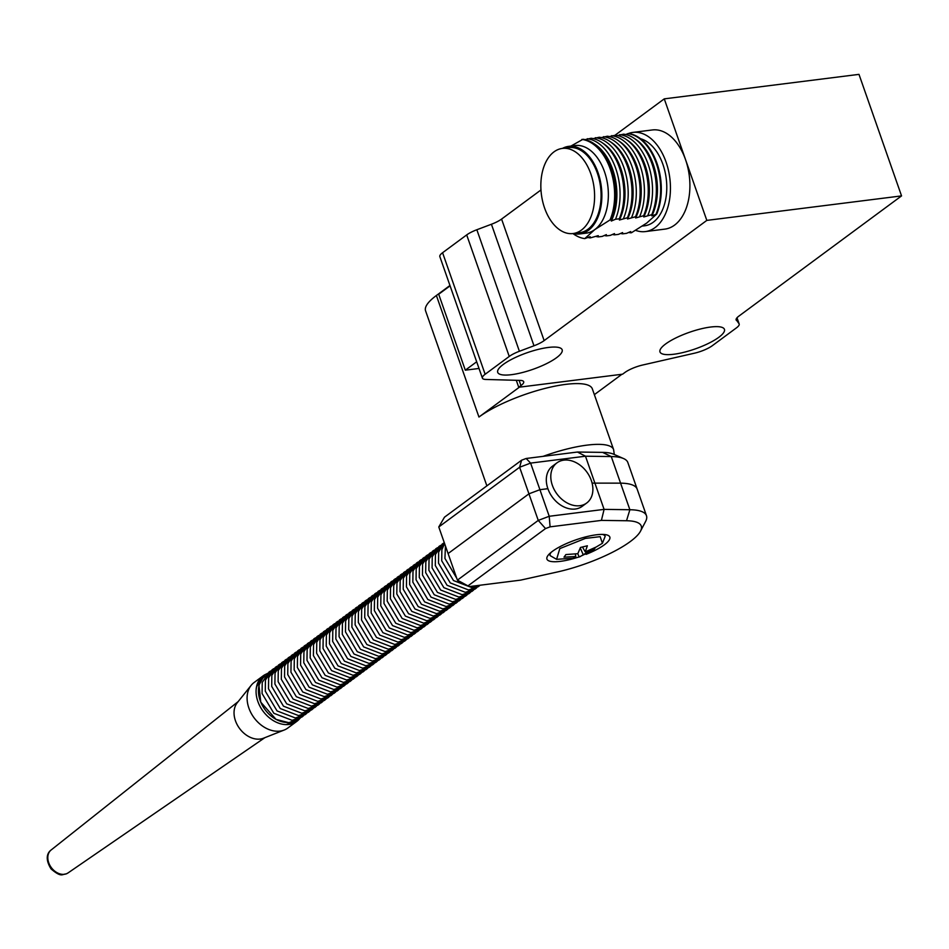 <?xml version="1.0" encoding="UTF-8"?>
<svg xmlns="http://www.w3.org/2000/svg" width="949" height="949" viewBox="0 0 949 949"><rect width="100%" height="100%" fill="white"/><g stroke="black" fill="none" stroke-linecap="round" stroke-linejoin="round"><path stroke-width="1.42" d="M673.79 354.25A34.152 8.802 160.7 0 0 708.5 343.384A34.152 8.802 160.7 0 0 724.443 329.362A34.152 8.802 160.7 0 0 689.294 332.34A34.152 8.802 160.7 0 0 659.982 351.937A34.152 8.802 160.7 0 0 673.79 354.25M548.344 347.453A34.152 8.802 160.7 0 0 513.634 358.331A34.152 8.802 160.7 0 0 497.703 372.352A34.152 8.802 160.7 0 0 532.84 369.363A34.152 8.802 160.7 0 0 562.164 349.778A34.152 8.802 160.7 0 0 548.344 347.453M736.068 319.599L738.986 323.645A16.655 4.294 -19.3 0 1 739.176 323.989A16.655 4.294 -19.3 0 1 736.436 327.868L712.331 345.685A16.655 4.294 -19.3 0 1 694.324 353.23L642.805 364.985A16.655 4.294 160.7 0 0 624.81 372.542L622.58 374.191L518.723 387.251L520.954 385.602A16.655 4.294 160.7 0 0 523.694 381.735A16.655 4.294 160.7 0 0 520.206 380.407L485.888 379.458A16.655 4.294 -19.3 0 1 482.4 378.129A16.655 4.294 -19.3 0 1 485.141 374.262L509.245 356.444A16.655 4.294 -19.3 0 1 519.4 351.272L533.99 345.78L491.428 224.249L476.849 229.741L519.4 351.272M736.329 320.323A16.655 4.294 -19.3 0 1 736.139 319.979A16.655 4.294 -19.3 0 1 738.88 316.112L901.55 195.897L706.815 220.393L544.145 340.608A16.655 4.294 -19.3 0 1 533.99 345.78M509.245 356.444L466.694 234.913L442.578 252.731A16.655 4.294 160.7 0 0 439.838 256.598L482.4 378.129M518.723 387.251L516.292 380.3M479.008 368.461L465.307 370.181L438.699 294.226L450.075 285.827M706.815 220.393L664.264 98.862L858.987 74.366L901.55 195.897M664.264 98.862L615.023 135.244M540.966 189.966L501.582 219.077L544.145 340.608M466.694 234.913A16.655 4.294 -19.3 0 1 476.849 229.741M491.428 224.249A16.655 4.294 160.7 0 0 501.582 219.077M476.671 361.783L465.307 370.181M645.356 231.58L664.834 229.124A49.977 30.937 -97.2 0 0 689.282 175.684A49.977 30.937 -97.2 0 0 652.354 129.954L632.876 132.409A49.977 30.937 82.8 0 1 669.816 178.127A49.977 30.937 82.8 0 1 645.356 231.58A49.977 30.937 82.8 0 1 635.581 230.346M628.262 133.584A49.977 30.937 82.8 0 1 632.876 132.409M640.587 138.732A44.14 27.319 82.8 0 1 666.708 184.142A44.14 27.319 82.8 0 1 644.632 225.791L642.426 226.064M656.732 214.059L646.732 223.062L631.476 232.73L630.8 232.813L630.705 231.568L626.518 233.359L622.686 233.834L622.591 232.588L618.404 234.379L614.572 234.854L614.477 233.608L610.29 235.399L606.458 235.874L606.364 234.628L602.176 236.42L598.345 236.894L598.25 235.649L590.231 237.914L590.136 236.669L584.786 238.602L594.798 229.599L610.053 219.931L611.203 219.788L611.298 221.034L615.486 219.255L619.317 218.768L619.412 220.014L627.431 217.748L627.526 218.994L635.545 216.728L635.64 217.973L643.659 215.708L643.754 216.953L651.773 214.688L651.868 215.933L656.732 214.059A49.977 30.937 82.8 0 0 656.957 163.228A49.977 30.937 82.8 0 0 628.535 133.548L627.858 133.631A49.977 30.937 82.8 0 1 656.281 163.311A49.977 30.937 82.8 0 1 656.056 214.142M611.203 219.788A49.977 30.937 -97.2 0 0 593.659 143.453A49.977 30.937 -97.2 0 0 583.006 139.278L570.907 146.075M619.317 218.768A49.977 30.937 -97.2 0 0 601.773 142.433A49.977 30.937 -97.2 0 0 591.12 138.257L585.13 139.645M627.431 217.748A49.977 30.937 -97.2 0 0 609.887 141.413A49.977 30.937 -97.2 0 0 599.234 137.237L593.244 138.625M635.64 217.973A48.316 29.905 82.8 0 0 619.827 141.638L618.001 140.393A49.977 30.937 82.8 0 0 607.348 136.217L601.358 137.605M643.754 216.953A48.316 29.905 82.8 0 0 627.941 140.618L626.115 139.373A49.977 30.937 82.8 0 0 615.462 135.185L609.472 136.585M651.868 215.933A48.316 29.905 82.8 0 0 636.055 139.598L634.229 138.352A49.977 30.937 82.8 0 0 623.576 134.165L617.585 135.565M627.858 133.631L625.699 134.544M630.8 232.813A49.977 30.937 82.8 0 1 628.677 232.446M610.053 219.931A49.977 30.937 -97.2 0 0 610.266 169.1A49.977 30.937 -97.2 0 0 581.856 139.42M562.449 148.4A44.14 27.319 82.8 0 1 568.7 146.36L575.189 145.541A44.14 27.319 82.8 0 1 606.518 178.697A44.14 27.319 82.8 0 1 594.798 229.599A44.14 27.319 82.8 0 1 586.209 233.146L579.72 233.952A44.14 27.319 82.8 0 1 573.16 233.525M572.935 233.549A49.977 30.937 -97.2 0 0 584.786 238.602M568.7 146.36A44.14 27.319 82.8 0 1 601.322 186.751A44.14 27.319 82.8 0 1 579.72 233.952M634.229 138.352A49.977 30.937 82.8 0 1 651.773 214.688M611.298 221.034A48.316 29.905 -97.2 0 0 595.486 144.699L593.659 143.453M562.366 148.412L568.854 147.593A42.895 26.548 82.8 0 1 600.551 186.846A42.895 26.548 82.8 0 1 579.566 232.719L573.077 233.537A42.895 26.548 82.8 0 1 542.638 201.318A42.895 26.548 82.8 0 1 554.014 151.852A42.895 26.548 82.8 0 1 562.366 148.412A42.895 26.548 82.8 0 1 594.062 187.665A42.895 26.548 82.8 0 1 573.077 233.537M619.744 134.651A49.977 30.937 82.8 0 1 648.167 164.331A49.977 30.937 82.8 0 1 647.942 215.162M622.686 233.834A49.977 30.937 82.8 0 1 620.563 233.466M615.486 219.255A49.977 30.937 -97.2 0 0 615.711 168.412A49.977 30.937 -97.2 0 0 587.301 138.732M588.107 237.547A49.977 30.937 -97.2 0 0 590.231 237.914M626.115 139.373A49.977 30.937 82.8 0 1 643.659 215.708M619.412 220.014A48.316 29.905 -97.2 0 0 603.6 143.679L601.773 142.433M611.631 135.671A49.977 30.937 82.8 0 1 640.053 165.351A49.977 30.937 82.8 0 1 639.828 216.194M614.572 234.854A49.977 30.937 82.8 0 1 612.449 234.486M623.6 218.234A49.977 30.937 -97.2 0 0 623.825 167.392A49.977 30.937 -97.2 0 0 595.414 137.712M596.221 236.526A49.977 30.937 -97.2 0 0 598.345 236.894M618.001 140.393A49.977 30.937 82.8 0 1 635.545 216.728M627.526 218.994A48.316 29.905 -97.2 0 0 611.714 142.658L609.887 141.413M603.517 136.692A49.977 30.937 82.8 0 1 631.939 166.372A49.977 30.937 82.8 0 1 631.714 217.214M606.458 235.874A49.977 30.937 82.8 0 1 604.335 235.506M551.167 552.306A29.158 7.509 -19.3 0 0 550.135 555.616L556.6 559.329L559.791 548.617L585.343 538.415L600.183 536.648L602.413 543.291L605.154 536.351L604.513 534.524M575.77 557.917L572.283 558.653L575.782 556.494L564.014 557.158L565.912 554.56L577.822 553.694L580.468 547.466L587.372 545.782L585.248 551.879L595.64 547.265L593.742 549.862L579.187 556.956L574.928 558.119L556.6 559.329M602.413 543.291L579.803 556.79L579.187 556.956L577.763 553.706M593.196 548.605L593.742 549.862M583.208 554.667L580.29 548.024M582.52 547.063L585.248 551.879M575.782 556.494L575.379 554.074M526.149 458.486L530.61 463.1L585.474 456.208L577.466 452.032L526.149 458.486L521.594 460.206L444.476 517.193L438.782 526.98L519.625 467.24L521.594 460.206M577.466 452.032L602.579 452.376A66.632 17.165 -19.3 0 1 613.54 454.168L623.588 458.569A74.959 19.312 -19.3 0 1 627.847 462.531L637.159 489.115A74.959 19.312 160.7 0 0 620.575 483.148A74.959 19.312 -19.3 0 1 637.159 489.115L646.471 515.71A74.959 19.312 160.7 0 0 629.875 509.732L604.098 509.376L549.222 516.28L550.088 526.849L601.405 520.396L604.098 509.376L585.474 456.208L611.263 456.552A74.959 19.312 -19.3 0 1 623.588 458.569M438.782 526.98L448.094 553.564L528.937 493.824L519.625 467.24L530.61 463.1L539.922 489.696L547.881 488.688A24.982 18.541 -126.5 0 1 552.496 466.149L556.992 462.827A24.982 18.541 -126.5 0 1 591.844 482.139A24.982 18.541 -126.5 0 1 586.696 503.017A24.982 18.541 -126.5 0 1 556.933 493.943A24.982 18.541 -126.5 0 1 556.992 462.827M592.105 483.124L620.575 483.148L592.105 483.124M550.088 526.849L545.533 528.569L538.249 520.408L528.937 493.824L539.922 489.696L549.222 516.28L538.249 520.408L457.406 580.147L469.245 586.589L520.574 580.136L557.11 572.033A66.632 17.165 160.7 0 0 640.504 531.167A66.632 17.165 160.7 0 0 626.518 520.74L601.405 520.396M576.316 557.787A33.322 8.588 -19.3 0 1 546.932 559.091A33.322 8.588 -19.3 0 1 562.472 545.414A33.322 8.588 -19.3 0 1 596.34 534.797A33.322 8.588 -19.3 0 1 609.827 537.063A33.322 8.588 -19.3 0 1 586.091 554.358M545.533 528.569L468.415 585.557M469.245 586.589L459.411 582.65L457.406 580.147L448.094 553.564L528.937 493.824L539.922 489.696L547.881 488.688A24.982 18.541 -126.5 0 0 582.2 506.339L586.696 503.017M640.504 531.167L645.605 521.464A74.959 19.312 160.7 0 0 646.471 515.71M288.152 722.45A26.928 19.976 -126.5 0 1 261.805 704.372A26.928 19.976 -126.5 0 1 264.996 676.186M263.608 738.168A22.491 16.691 -126.5 0 1 263.49 738.215A22.491 16.691 -126.5 0 1 239.563 728.476A22.491 16.691 -126.5 0 1 237.262 702.735L251.153 685.356A28.316 21.008 -126.5 0 1 254.107 682.509L263.098 675.866A28.316 21.008 -126.5 0 1 266.42 673.992M299.528 718.796A28.316 21.008 -126.5 0 1 296.752 721.418L287.772 728.049A28.316 21.008 -126.5 0 1 284.332 729.983A28.316 21.008 -126.5 0 1 284.178 730.042A28.316 21.008 -126.5 0 1 254.047 717.764A28.316 21.008 -126.5 0 1 251.153 685.356M296.752 721.418A28.316 21.008 -126.5 0 1 293.312 723.352A28.316 21.008 -126.5 0 1 261.521 708.939A28.316 21.008 -126.5 0 1 263.098 675.866M543.113 456.35A65.801 16.952 -19.3 0 1 613.612 449.612L592.33 388.841A65.801 16.952 160.7 0 0 546.114 388.141A65.801 16.952 160.7 0 0 478.948 417.038L436.386 295.507A65.801 16.952 160.7 0 0 425.567 310.809L486.873 485.864M594.371 394.642L621.927 374.274L519.376 387.18L478.948 417.038M449.956 285.483L436.386 295.507M442.578 252.731L485.141 374.262M520.954 385.602L519.127 380.383M738.986 323.645L736.946 317.832M602.283 534.406A29.158 7.509 -19.3 0 1 605.154 536.351M602.579 452.376L611.263 456.552L629.875 509.732L626.518 520.74M238.163 701.608L51.127 849.996A14.259 10.581 53.5 0 0 50.653 866.639A14.259 10.581 53.5 0 0 66.549 873.732A14.259 10.581 53.5 0 0 68.067 872.914L264.83 737.693M736.993 317.773L739.176 323.989M550.135 555.616L549.495 553.789M457.572 601.88L455.911 603.256L446.101 606.541L427.833 599.507L416.053 579.744L416.196 568.688L422.91 558.309L424.583 557.229M454.357 604.252L452.697 605.628L442.886 608.914L424.618 601.88L412.839 582.117L412.993 571.061L419.707 560.681L421.368 559.602M451.155 606.625L449.494 608.001L439.684 611.286L421.415 604.252L409.636 584.477L409.778 573.421L416.492 563.054L418.165 561.974M447.952 608.997L446.279 610.373L436.469 613.647L418.212 606.625L406.433 586.85L406.575 575.794L413.289 565.426L414.95 564.347M444.737 611.358L443.076 612.746L433.266 616.02L414.998 608.997L403.218 589.222L403.372 578.166L410.075 567.799L411.747 566.719M441.534 613.73L439.862 615.106L430.063 618.392L411.795 611.37L400.015 591.595L400.158 580.539L406.872 570.171L408.533 569.08M438.319 616.103L436.659 617.479L426.848 620.765L408.58 613.73L396.801 593.967L396.955 582.911L403.669 572.532L405.33 571.452M435.117 618.475L433.456 619.851L423.645 623.137L405.377 616.103L393.598 596.34L393.74 585.284L400.454 574.904L402.127 573.825M431.914 620.848L430.241 622.224L420.431 625.51L402.162 618.475L390.383 598.7L390.537 587.645L397.251 577.277L398.912 576.197M428.699 623.22L427.038 624.596L417.228 627.87L398.96 620.848L387.18 601.073L387.334 590.017L394.037 579.649L395.709 578.57M425.496 625.581L423.823 626.969L414.013 630.243L395.757 623.22L383.977 603.445L384.12 592.39L390.834 582.022L392.495 580.942M422.281 627.953L420.621 629.329L410.81 632.615L392.542 625.593L380.763 605.818L380.917 594.762L387.631 584.394L389.292 583.303M419.078 630.326L417.406 631.702L407.607 634.988L389.339 627.953L377.56 608.19L377.702 597.135L384.416 586.755L386.077 585.675M415.864 632.698L414.203 634.074L404.393 637.36L386.124 630.326L374.345 610.563L374.499 599.507L381.213 589.127L382.874 588.048M412.661 635.071L411 636.447L401.19 639.733L382.922 632.698L371.142 612.924L371.284 601.868L377.999 591.5L379.671 590.42M409.458 637.443L407.785 638.819L397.975 642.093L379.719 635.071L367.939 615.296L368.082 604.24L374.796 593.872L376.456 592.793M406.243 639.804L404.582 641.192L394.772 644.466L376.504 637.443L364.724 617.669L364.879 606.613L371.581 596.245L373.254 595.165M403.04 642.176L401.368 643.552L391.557 646.838L373.301 639.816L361.522 620.041L361.664 608.985L368.378 598.617L370.039 597.526M399.826 644.549L398.165 645.925L388.355 649.211L370.086 642.176L358.307 622.414L358.461 611.358L365.175 600.978L366.836 599.898M396.623 646.921L394.962 648.297L385.152 651.583L366.883 644.549L355.104 624.786L355.246 613.73L361.96 603.35L363.633 602.271M393.408 649.294L391.747 650.67L381.937 653.956L363.669 646.921L351.889 627.147L352.043 616.091L358.758 605.723L360.418 604.643M390.205 651.666L388.544 653.042L378.734 656.317L360.466 649.294L348.686 629.519L348.829 618.463L355.543 608.095L357.215 607.016M387.002 654.027L385.33 655.415L375.519 658.689L357.263 651.666L345.483 631.892L345.626 620.836L352.34 610.468L354.001 609.388M383.787 656.4L382.127 657.776L372.316 661.062L354.048 654.039L342.269 634.264L342.423 623.208L349.125 612.84L350.798 611.749M380.585 658.772L378.912 660.148L369.114 663.434L350.845 656.4L339.066 636.637L339.208 625.581L345.922 615.201L347.583 614.122M377.37 661.145L375.709 662.521L365.899 665.807L347.631 658.772L335.851 639.009L336.005 627.953L342.719 617.574L344.38 616.494M374.167 663.517L372.506 664.893L362.696 668.179L344.428 661.145L332.648 641.37L332.791 630.314L339.505 619.946L341.177 618.867M370.964 665.89L369.291 667.266L359.481 670.552L341.213 663.517L329.433 643.742L329.588 632.686L336.302 622.319L337.963 621.239M367.749 668.25L366.089 669.638L356.278 672.912L338.01 665.89L326.231 646.115L326.385 635.059L333.087 624.691L334.76 623.612M364.546 670.623L362.874 671.999L353.064 675.285L334.807 668.262L323.028 648.487L323.17 637.431L329.884 627.064L331.545 625.972M361.332 672.995L359.671 674.371L349.861 677.657L331.592 670.623L319.813 650.86L319.967 639.804L326.681 629.424L328.342 628.345M358.129 675.368L356.456 676.744L346.658 680.03L328.39 672.995L316.61 653.232L316.752 642.176L323.467 631.797L325.127 630.717M354.914 677.74L353.253 679.116L343.443 682.402L325.175 675.368L313.395 655.593L313.55 644.537L320.264 634.169L321.925 633.09M351.711 680.113L350.051 681.489L340.24 684.775L321.972 677.74L310.193 657.965L310.335 646.91L317.049 636.542L318.722 635.462M348.508 682.473L346.836 683.861L337.025 687.135L318.769 680.113L306.99 660.338L307.132 649.282L313.846 638.914L315.507 637.835M345.294 684.846L343.633 686.222L333.823 689.508L315.554 682.485L303.775 662.71L303.929 651.655L310.631 641.287L312.304 640.195M342.091 687.218L340.418 688.594L330.608 691.88L312.351 684.846L300.572 665.083L300.714 654.027L307.429 643.647L309.089 642.568M338.876 689.591L337.215 690.967L327.405 694.253L309.137 687.218L297.357 667.455L297.512 656.4L304.226 646.02L305.886 644.94M335.673 691.963L334.012 693.339L324.202 696.625L305.934 689.591L294.154 669.816L294.297 658.76L301.011 648.392L302.684 647.313M332.458 694.336L330.798 695.712L320.987 698.998L302.719 691.963L290.94 672.189L291.094 661.133L297.808 650.765L299.469 649.685M329.256 696.696L327.595 698.084L317.785 701.358L299.516 694.336L287.737 674.561L287.879 663.505L294.593 653.137L296.266 652.058M326.053 699.069L324.38 700.445L314.57 703.731L296.313 696.708L284.534 676.934L284.676 665.878L291.39 655.51L293.051 654.419M322.838 701.441L321.177 702.818L311.367 706.103L293.099 699.069L281.319 679.306L281.473 668.25L288.188 657.871L289.848 656.791M319.635 703.814L317.962 705.19L308.164 708.476L289.896 701.441L278.116 681.679L278.259 670.623L284.973 660.243L286.634 659.164M316.42 706.186L314.76 707.563L304.949 710.848L286.681 703.814L274.902 684.039L275.056 672.983L281.77 662.616L283.431 661.536M313.217 708.559L311.557 709.935L301.746 713.221L283.478 706.186L271.699 686.412L271.841 675.356L278.555 664.988L280.228 663.909M310.015 710.92L308.342 712.308L298.532 715.582L280.275 708.559L268.484 688.784L268.638 677.728L275.352 667.361L277.013 666.281M306.8 713.292L305.139 714.668L295.329 717.954L277.061 710.931L265.281 691.157L265.435 680.101L272.138 669.733L273.81 668.642M303.597 715.665L301.924 717.041L292.114 720.327L273.858 713.292L262.078 693.529L262.221 682.473L268.935 672.094L270.595 671.014M300.382 718.037L288.911 722.699L276.064 719.413L260.773 702.153L258.947 685.107L264.036 675.902L267.393 673.387M256.159 689.377L256.598 686.839L261.687 677.633L264.581 675.391M297.642 720.137L286.562 724.431M453.254 568.309L447.655 552.294M456.718 578.19L444.927 558.403L445.449 546.007M480.135 585.225L471.76 587.573L453.492 580.551L441.712 560.776L441.866 549.72L444.583 543.528M480.028 585.284L478.355 586.66L468.557 589.946L450.289 582.923L438.509 563.148L438.652 552.093L444.262 542.614M476.813 587.656L475.152 589.032L465.342 592.318L447.074 585.284L435.294 565.521L435.449 554.465L442.163 544.085L443.824 543.006M473.61 590.029L471.95 591.405L462.139 594.691L443.871 587.656L432.092 567.893L432.234 556.838L438.948 546.458L440.621 545.378M470.407 592.401L468.735 593.777L458.925 597.063L440.668 590.029L428.877 570.254L429.031 559.198L435.745 548.83L437.406 547.751M467.193 594.774L465.532 596.15L455.722 599.424L437.453 592.401L425.674 572.627L425.828 561.571L432.53 551.203L434.203 550.123M463.99 597.135L462.317 598.522L452.507 601.796L434.251 594.774L422.471 574.999L422.613 563.943L429.328 553.575L430.988 552.496M460.775 599.507L459.114 600.883L449.304 604.169L431.036 597.146L419.256 577.372L419.411 566.316L426.125 555.948L427.785 554.857M263.49 738.215L284.178 730.042M68.067 872.914L66.205 873.922C62.076 873.993 61.756 878.015 51.092 868.952C43.713 857.149 48.826 851.656 51.127 849.996M613.612 449.612L614.276 454.488"/></g></svg>
